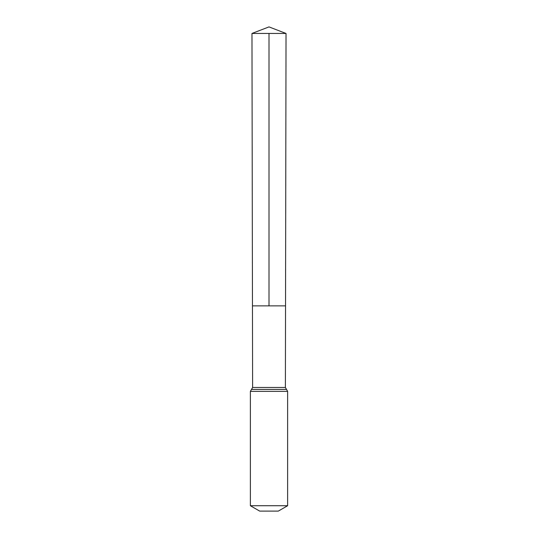 <?xml version="1.0" encoding="UTF-8"?>
<svg xmlns="http://www.w3.org/2000/svg" width="538" height="538" viewBox="0 0 538 538"><rect width="100%" height="100%" fill="white"/><g stroke="black" fill="none" stroke-linecap="round" stroke-linejoin="round"><path stroke-width="0.81" d="M285.389 387.474L285.537 305.873L252.463 305.873L251.972 33.45L286.028 33.45L285.537 305.873L252.463 305.873L252.611 387.474L285.389 387.474L287.622 391.382L287.622 505.727L278.314 511.1L259.686 511.1L250.378 505.727L287.622 505.727M269 33.45L269 305.873L285.537 305.873L286.028 33.45L269 26.9L251.972 33.45M250.378 505.727L250.378 391.382L287.622 391.382M250.378 391.382L251.495 389.431L286.505 389.431M251.495 389.431L252.611 387.474M269 26.9L286.028 33.45"/></g></svg>
